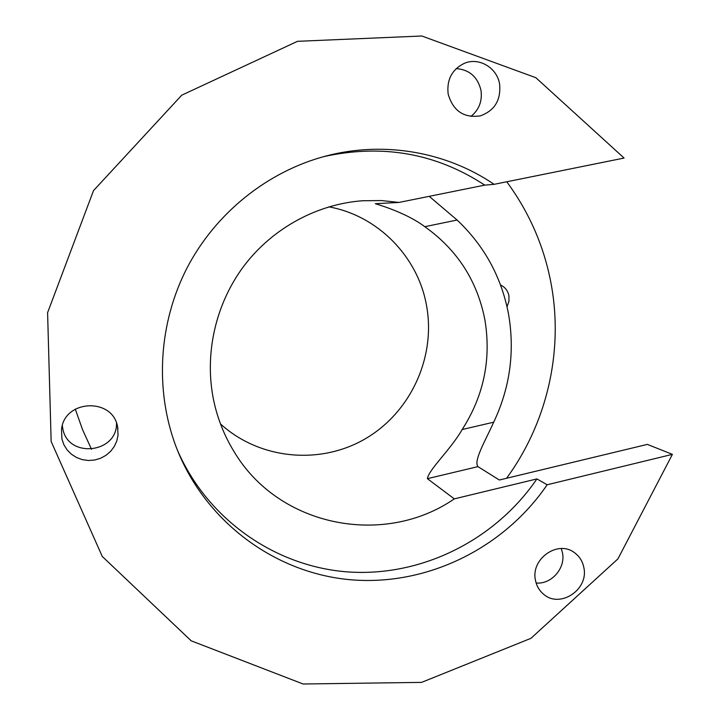 <?xml version="1.0" encoding="UTF-8"?>
<svg xmlns="http://www.w3.org/2000/svg" width="720" height="720" viewBox="0 0 720 720"><rect width="100%" height="100%" fill="white"/><g stroke="black" fill="none" stroke-linecap="round" stroke-linejoin="round"><path stroke-width="1.08" d="M328.833 206.847C378.126 215.73 417.987 256.86 426.51 305.469C436.077 357.021 410.778 412.191 365.535 438.651C320.373 465.192 259.758 459.711 220.491 423.936M535.446 580.149C536.526 585.828 539.19 590.472 543.438 594.072C559.611 608.904 588.816 589.815 583.893 567.801C582.669 561.339 579.474 556.263 574.317 552.564C557.766 539.793 530.613 558.963 535.446 580.149M561.285 548.559L562.509 552.96C565.695 568.206 551.367 584.568 536.13 583.002M448.155 94.041C453.078 110.943 463.806 118.224 480.33 115.866C494.595 110.691 501.03 100.161 499.626 84.294C497.205 67.761 478.89 56.853 464.193 63.396C451.926 69.552 446.58 79.767 448.155 94.041M456.237 68.589C469.413 69.669 477.657 76.914 480.978 90.315C482.427 101.115 479.061 109.836 470.889 116.469M61.929 439.083L63.918 444.798L67.14 449.928L71.433 454.248L76.59 457.542L82.368 459.657L88.497 460.494L94.671 460.017L100.611 458.262L106.029 455.301L110.673 451.287L114.336 446.4L116.838 440.874L118.053 434.961L117.549 426.699C112.698 397.305 64.143 399.501 61.515 429.543L61.929 439.083M116.505 423.144C117.45 453.231 68.229 458.793 62.847 428.922L62.334 425.646M500.535 284.985C505.098 287.154 507.906 290.799 508.959 295.911L508.941 301.464L507.015 306.693M429.228 196.335L457.101 220.032C484.596 246.06 501.786 277.677 508.671 314.892C514.899 352.17 509.904 387.936 493.686 422.19C485.856 439.875 473.256 460.845 477.945 466.632L499.347 480.006L647.37 444.393L672.408 454.365L617.931 558.873L530.946 638.325L421.587 682.38L303.12 684L191.187 640.809L102.267 556.452L51.147 441.477L47.592 312.696L93.51 190.62L181.755 95.175L297.513 41.319L421.839 36L535.869 77.715L624.078 158.058L494.1 184.329C446.463 151.875 384.057 140.706 326.016 156.006C267.696 171.36 215.766 212.832 187.065 267.885C158.652 323.091 154.728 389.475 175.797 446.031C204.147 521.145 274.689 573.228 350.919 579.789C427.293 586.17 503.874 548.181 547.155 484.767L536.913 478.917L454.293 498.879L427.392 478.674C428.625 469.71 450.855 449.379 462.168 429.534C483.75 395.892 491.346 359.415 484.938 320.103C477.342 280.926 457.29 249.786 424.773 226.692C406.926 213.12 379.8 205.083 375.291 203.697L399.015 202.437L381.573 200.565L362.736 200.745M506.763 181.773C529.956 213.327 544.914 248.292 551.637 286.65C563.238 353.268 546.426 423.846 506.565 478.269M454.293 498.879C384.183 547.281 278.721 527.013 234 451.521C224.325 435.762 217.539 418.689 213.642 400.302C204.12 354.303 215.415 303.939 244.098 265.77C272.97 227.754 317.871 203.616 363.933 200.664M672.408 454.365L547.155 484.767M91.521 449.307L82.539 429.615L75.294 409.122M323.577 156.654C382.338 143.73 436.059 153.216 484.749 185.121L399.015 202.437M177.273 449.856C207.684 520.137 276.462 567.333 349.56 572.04C422.784 576.522 495.459 539.595 536.913 478.917M484.749 185.121L494.1 184.329M493.686 422.19L462.168 429.534M477.945 466.632L427.392 478.674M457.101 220.032L424.773 226.692M117.585 426.87L117.945 428.949"/></g></svg>
